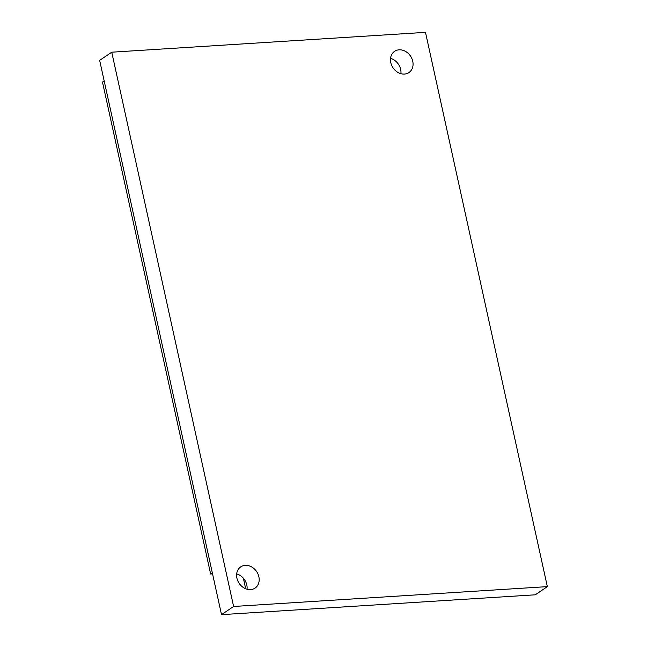 <?xml version="1.0" encoding="UTF-8"?>
<svg xmlns="http://www.w3.org/2000/svg" width="647" height="647" viewBox="0 0 647 647"><rect width="100%" height="100%" fill="white"/><g stroke="black" fill="none" stroke-linecap="round" stroke-linejoin="round"><path stroke-width="0.97" d="M425.483 32.35L547.346 586.627L233.607 606.474L111.737 52.197L425.483 32.35M390.788 62.646A12.811 10.538 -124.1 0 1 394.589 51.339A12.811 10.538 -124.1 0 1 412.754 61.255A12.811 10.538 -124.1 0 1 408.944 72.561A12.811 10.538 -124.1 0 1 390.788 62.646M236.923 578.167A12.811 10.538 -124.1 0 1 240.724 566.861A12.811 10.538 -124.1 0 1 258.881 576.776A12.811 10.538 -124.1 0 1 255.08 588.083A12.811 10.538 -124.1 0 1 236.923 578.167M547.346 586.627L535.263 594.803L221.517 614.65L99.654 60.373L111.737 52.197M233.607 606.474L221.517 614.65M390.545 58.376A12.811 10.538 -124.1 0 1 400.663 69.431A12.811 10.538 -124.1 0 1 400.905 73.693M236.681 573.905A12.811 10.538 -124.1 0 1 246.798 584.953A12.811 10.538 -124.1 0 1 247.041 589.215M104.175 80.924L102.477 82.072L210.631 573.994L212.329 572.846M212.556 573.873L210.631 573.994M245.682 588.754L243.369 578.216"/></g></svg>
